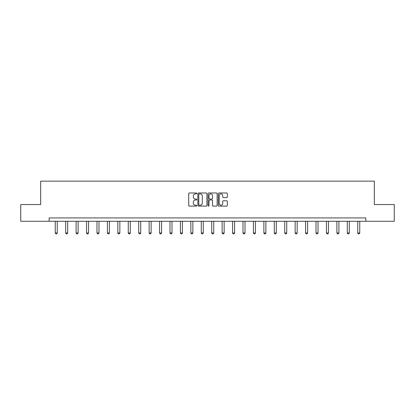 <?xml version="1.0" encoding="UTF-8"?>
<svg xmlns="http://www.w3.org/2000/svg" width="415" height="415" viewBox="0 0 415 415"><rect width="100%" height="100%" fill="white"/><g stroke="black" fill="none" stroke-linecap="round" stroke-linejoin="round"><path stroke-width="0.62" d="M196.803 193.432A0.462 0.462 0 0 0 196.342 192.975L189.37 192.975A0.659 0.659 0 0 0 188.711 193.629L188.711 205.446A0.659 0.659 0 0 0 189.37 206.099L196.342 206.099A0.462 0.462 0 0 0 196.803 205.638A0.462 0.462 0 0 0 196.342 205.181L195.439 205.181A2.101 2.101 0 0 1 193.338 203.08L193.338 202.095A2.101 2.101 0 0 1 195.439 199.994L196.342 199.994A0.462 0.462 0 0 0 196.803 199.537A0.462 0.462 0 0 0 196.342 199.076L195.439 199.076A2.101 2.101 0 0 1 193.338 196.975L193.338 195.994A2.101 2.101 0 0 1 195.439 193.893L196.342 193.893A0.462 0.462 0 0 0 196.803 193.432M226.678 197.602A0.659 0.659 0 0 0 227.337 196.943L227.337 193.629A0.659 0.659 0 0 0 226.678 192.975L218.938 192.975A0.659 0.659 0 0 0 218.28 193.629L218.28 205.446A0.659 0.659 0 0 0 218.938 206.099L226.678 206.099A0.659 0.659 0 0 0 227.337 205.446L227.337 201.441A0.659 0.659 0 0 0 226.678 200.782L223.369 200.782A0.659 0.659 0 0 0 222.71 201.441L222.71 203.423A1.753 1.753 0 0 1 220.956 205.181A1.753 1.753 0 0 1 219.198 203.423L219.198 195.647A1.753 1.753 0 0 1 220.956 193.893A1.753 1.753 0 0 1 222.71 195.647L222.71 196.943A0.659 0.659 0 0 0 223.369 197.602L226.678 197.602M49.167 221.268L20.75 221.268L20.75 204.554L40.675 204.554L40.675 181.148L374.325 181.148L374.325 204.554L394.25 204.554L394.25 221.268L365.833 221.268L365.833 217.922L49.167 217.922L49.167 221.268L365.833 221.268M206.924 193.629A0.659 0.659 0 0 0 206.271 192.975L198.526 192.975A0.659 0.659 0 0 0 197.867 193.629L197.867 205.446A0.659 0.659 0 0 0 198.526 206.099L206.271 206.099A0.659 0.659 0 0 0 206.924 205.446L206.924 193.629M208.729 192.975L216.474 192.975A0.659 0.659 0 0 1 217.133 193.629L217.133 205.446A0.659 0.659 0 0 1 216.474 206.099L213.16 206.099A0.659 0.659 0 0 1 212.506 205.446L212.506 200.653A0.659 0.659 0 0 0 211.847 199.994L209.648 199.994A0.659 0.659 0 0 0 208.994 200.653L208.994 205.638A0.462 0.462 0 0 1 208.532 206.099A0.462 0.462 0 0 1 208.076 205.638L208.076 193.629A0.659 0.659 0 0 1 208.729 192.975M199.247 193.893A0.462 0.462 0 0 0 198.785 194.35L198.785 204.72A0.462 0.462 0 0 0 199.247 205.181L200.196 205.181A2.101 2.101 0 0 0 202.297 203.08L202.297 195.994A2.101 2.101 0 0 0 200.196 193.893L199.247 193.893M212.506 195.683A1.753 1.753 0 0 0 210.747 193.924A1.753 1.753 0 0 0 208.994 195.683L208.994 198.422A0.659 0.659 0 0 0 209.648 199.076L211.847 199.076A0.659 0.659 0 0 0 212.506 198.422L212.506 195.683M55.252 221.268L55.252 232.981L57.26 232.981L57.26 221.268M57.26 232.981L56.756 233.853L55.755 233.853L55.252 232.981M65.684 221.268L65.684 232.981L67.686 232.981L67.686 221.268M67.686 232.981L67.189 233.853L66.182 233.853L65.684 232.981M76.111 221.268L76.111 232.981L78.119 232.981L78.119 221.268M78.119 232.981L77.615 233.853L76.614 233.853L76.111 232.981M86.543 221.268L86.543 232.981L88.551 232.981L88.551 221.268M88.551 232.981L88.047 233.853L87.046 233.853L86.543 232.981M96.975 221.268L96.975 232.981L98.983 232.981L98.983 221.268M98.983 232.981L98.48 233.853L97.478 233.853L96.975 232.981M107.407 221.268L107.407 232.981L109.41 232.981L109.41 221.268M109.41 232.981L108.912 233.853L107.905 233.853L107.407 232.981M117.834 221.268L117.834 232.981L119.842 232.981L119.842 221.268M119.842 232.981L119.338 233.853L118.337 233.853L117.834 232.981M128.266 221.268L128.266 232.981L130.274 232.981L130.274 221.268M130.274 232.981L129.77 233.853L128.769 233.853L128.266 232.981M138.698 221.268L138.698 232.981L140.706 232.981L140.706 221.268M140.706 232.981L140.203 233.853L139.201 233.853L138.698 232.981M149.13 221.268L149.13 232.981L151.133 232.981L151.133 221.268M151.133 232.981L150.635 233.853L149.628 233.853L149.13 232.981M159.557 221.268L159.557 232.981L161.565 232.981L161.565 221.268M161.565 232.981L161.062 233.853L160.06 233.853L159.557 232.981M169.989 221.268L169.989 232.981L171.997 232.981L171.997 221.268M171.997 232.981L171.494 233.853L170.492 233.853L169.989 232.981M180.421 221.268L180.421 232.981L182.424 232.981L182.424 221.268M182.424 232.981L181.926 233.853L180.919 233.853L180.421 232.981M190.853 221.268L190.853 232.981L192.856 232.981L192.856 221.268M192.856 232.981L192.358 233.853L191.351 233.853L190.853 232.981M201.28 221.268L201.28 232.981L203.288 232.981L203.288 221.268M203.288 232.981L202.785 233.853L201.783 233.853L201.28 232.981M211.712 221.268L211.712 232.981L213.72 232.981L213.72 221.268M213.72 232.981L213.217 233.853L212.215 233.853L211.712 232.981M222.144 221.268L222.144 232.981L224.147 232.981L224.147 221.268M224.147 232.981L223.649 233.853L222.642 233.853L222.144 232.981M232.576 221.268L232.576 232.981L234.579 232.981L234.579 221.268M234.579 232.981L234.081 233.853L233.074 233.853L232.576 232.981M243.003 221.268L243.003 232.981L245.011 232.981L245.011 221.268M245.011 232.981L244.508 233.853L243.506 233.853L243.003 232.981M253.435 221.268L253.435 232.981L255.443 232.981L255.443 221.268M255.443 232.981L254.94 233.853L253.939 233.853L253.435 232.981M263.867 221.268L263.867 232.981L265.87 232.981L265.87 221.268M265.87 232.981L265.372 233.853L264.365 233.853L263.867 232.981M274.294 221.268L274.294 232.981L276.302 232.981L276.302 221.268M276.302 232.981L275.799 233.853L274.797 233.853L274.294 232.981M284.726 221.268L284.726 232.981L286.734 232.981L286.734 221.268M286.734 232.981L286.231 233.853L285.23 233.853L284.726 232.981M295.158 221.268L295.158 232.981L297.166 232.981L297.166 221.268M297.166 232.981L296.663 233.853L295.662 233.853L295.158 232.981M305.59 221.268L305.59 232.981L307.593 232.981L307.593 221.268M307.593 232.981L307.095 233.853L306.088 233.853L305.59 232.981M316.017 221.268L316.017 232.981L318.025 232.981L318.025 221.268M318.025 232.981L317.522 233.853L316.521 233.853L316.017 232.981M326.449 221.268L326.449 232.981L328.457 232.981L328.457 221.268M328.457 232.981L327.954 233.853L326.953 233.853L326.449 232.981M336.881 221.268L336.881 232.981L338.889 232.981L338.889 221.268M338.889 232.981L338.386 233.853L337.385 233.853L336.881 232.981M347.314 221.268L347.314 232.981L349.316 232.981L349.316 221.268M349.316 232.981L348.818 233.853L347.812 233.853L347.314 232.981M357.74 221.268L357.74 232.981L359.748 232.981L359.748 221.268M359.748 232.981L359.245 233.853L358.244 233.853L357.74 232.981"/></g></svg>
